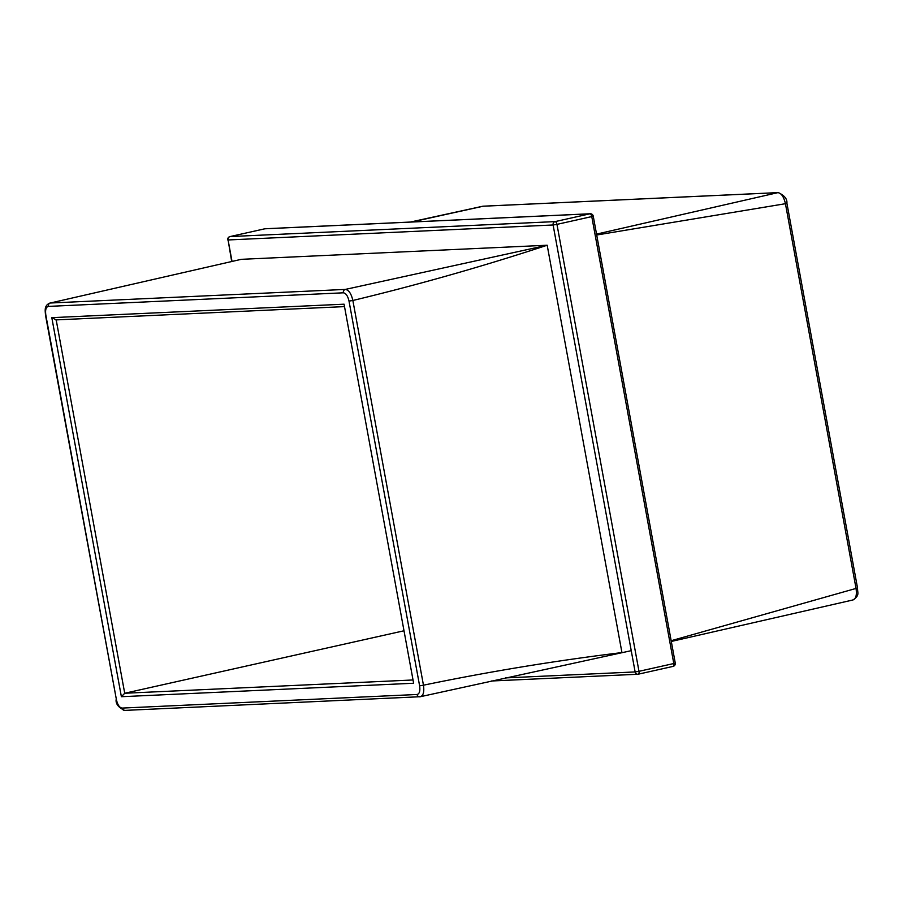 <?xml version="1.0" encoding="UTF-8"?>
<svg xmlns="http://www.w3.org/2000/svg" width="903" height="903" viewBox="0 0 903 903"><rect width="100%" height="100%" fill="white"/><g stroke="black" fill="none" stroke-linecap="round" stroke-linejoin="round"><path stroke-width="1.35" d="M547.184 245.232L241.282 259.33L50.342 303.013L345.318 289.423L547.184 245.232C482.902 266.374 418.134 284.784 352.859 300.485L423.462 685.196C489.121 671.595 555.289 660.725 621.941 652.576L547.184 245.232M56.189 319.888L124.716 693.256L403.675 630.847M417.073 694.486C419.466 693.876 420.313 690.987 419.613 685.817L349.009 301.094C347.824 295.958 345.939 293.193 343.354 292.809L48.367 306.399C45.974 307.009 45.127 309.898 45.827 315.068L116.442 699.791C117.627 704.927 119.512 707.692 122.097 708.087L417.073 694.486A2.878 2.54 87.4 0 0 420.076 696.766C423.27 695.942 424.399 692.093 423.462 685.196L419.613 685.817M631.231 650.679L420.076 696.766M343.354 292.809A2.878 2.54 87.4 0 1 345.318 289.423C348.761 289.942 351.267 293.633 352.859 300.485L349.009 301.094M241.282 259.33L50.342 303.013A2.878 2.54 87.4 0 0 48.367 306.399M596.533 234.114L777.901 192.644L482.924 206.234L411.734 221.991M671.166 640.712L856.044 588.429L785.441 203.706L596.702 235.006M857.523 587.966C857.478 593.316 859.87 595.145 853.098 599.931L852.658 599.987C855.863 599.163 856.992 595.303 856.044 588.429L857.523 587.966L786.908 203.243L785.441 203.706C783.849 196.843 781.343 193.152 777.901 192.644A2.878 2.54 -92.6 0 1 778.284 192.599L483.308 206.189A2.878 2.54 -92.6 0 1 483.692 206.2M482.924 206.234L411.554 222.003L483.308 206.189A2.878 2.54 -92.6 0 0 482.924 206.234M412.694 679.993L124.716 693.256L121.386 696.71L51.81 317.653L56.189 319.854M51.81 317.653L344.066 304.187L413.63 683.244L121.386 696.71M505.556 677.905L635.136 671.934L553.11 224.982L228.087 239.961L232.026 261.464M491.446 680.997L637.755 674.259A2.878 2.878 0 0 0 638.252 674.191A2.878 1.354 -102.6 0 0 638.985 671.313L673.796 663.524L591.77 216.585L556.959 224.373L638.985 671.313L635.136 671.934A2.878 2.54 87.4 0 0 638.139 674.202A2.878 1.354 -102.6 0 0 638.252 674.191L673.062 666.403A2.878 1.354 -102.6 0 1 672.949 666.425L638.365 674.157M231.699 261.543L228.087 239.961A2.878 2.54 87.4 0 1 230.051 236.575L555.074 221.607L589.885 213.819L264.861 228.798L230.051 236.575A2.878 1.354 -102.6 0 0 229.938 236.597A2.878 1.354 -102.6 0 0 229.757 236.665M344.066 304.187L413.63 683.244M265.629 228.752A2.878 2.54 87.4 0 0 264.861 228.798A2.878 1.354 -102.6 0 0 264.748 228.809A2.878 1.354 -102.6 0 0 264.635 228.843M590.269 213.763A2.878 2.54 87.4 0 0 589.885 213.819A2.878 1.354 -102.6 0 1 591.77 216.585L593.237 216.122A2.878 2.878 0 0 0 590.269 213.763L265.245 228.741A2.878 2.878 0 0 0 264.748 228.809L229.938 236.597A2.878 2.878 0 0 0 227.737 239.927M675.263 663.073L673.796 663.524A2.878 1.354 -102.6 0 1 673.062 666.403A2.878 2.878 0 0 0 675.263 663.073L593.237 216.122M555.074 221.607A2.878 2.54 87.4 0 0 553.11 224.982L556.959 224.373A2.878 1.354 -102.6 0 0 555.074 221.607M45.827 315.068L45.477 315.034C45.364 311.219 43.716 305.564 49.902 303.069M116.442 699.791L45.477 315.034M122.097 708.087A2.878 2.54 87.4 0 0 124.716 710.401C118.643 707.659 115.765 704.103 116.092 699.757M853.109 599.931L671.301 641.457M356.437 234.046L355.139 234.114M410.323 222.059L482.484 206.29M344.167 306.625L55.783 319.91M420.516 696.71L124.716 710.401M786.908 203.243C787.314 198.987 784.447 195.432 778.284 192.599"/></g></svg>
